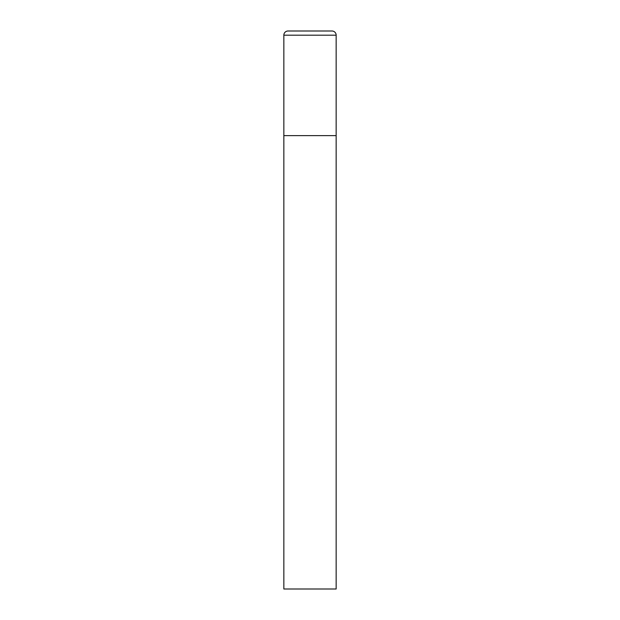 <?xml version="1.0" encoding="UTF-8"?>
<svg xmlns="http://www.w3.org/2000/svg" width="620" height="620" viewBox="0 0 620 620"><rect width="100%" height="100%" fill="white"/><g stroke="black" fill="none" stroke-linecap="round" stroke-linejoin="round"><path stroke-width="0.46" stroke-dasharray="3.1 2.33" d="M331.971 31L288.029 31M336.156 135.625L283.844 135.625L336.156 135.625M283.844 589L336.156 589M336.156 35.185L283.844 35.185"/><path stroke-width="0.93" d="M283.844 35.185L283.844 589L336.156 589L336.156 135.625L283.844 135.625L336.156 135.625L336.156 35.185A4.185 4.185 0 0 0 331.971 31L288.029 31A4.185 4.185 0 0 0 283.844 35.185L336.156 35.185"/></g></svg>
